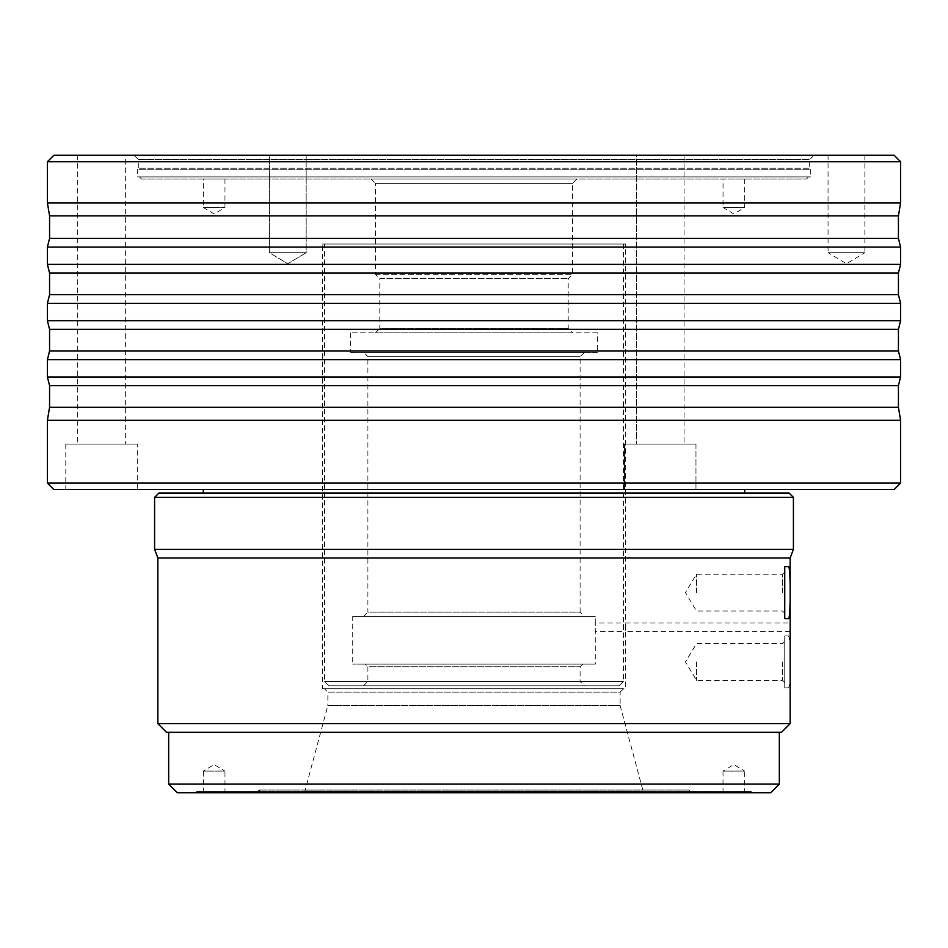 <?xml version="1.0" encoding="UTF-8"?>
<svg xmlns="http://www.w3.org/2000/svg" width="948" height="948" viewBox="0 0 948 948"><rect width="100%" height="100%" fill="white"/><g stroke="black" fill="none" stroke-linecap="round" stroke-linejoin="round"><path stroke-width="0.71" stroke-dasharray="4.74 3.56" d="M788.487 635.942L784.743 635.942L784.743 687.916L788.487 687.916C789.755 686.399 790.288 677.737 790.099 661.929C790.288 646.109 789.755 637.447 788.487 635.942L784.743 635.942L784.743 687.916L788.487 687.916M782.586 661.929L782.586 680.344L782.586 661.929M784.743 592.642L784.743 572.071L784.743 592.642M782.586 592.642L782.586 574.227L782.586 592.642M864.872 155.247L864.872 252.689L828.054 252.689L846.457 263.745L864.872 252.689L828.054 252.689L828.054 155.247L864.872 155.247L828.054 155.247M269.362 252.689L269.362 155.247L306.18 155.247L269.362 155.247L306.18 155.247L269.362 155.247L269.362 252.689L306.18 252.689L306.18 155.247L306.18 252.689L269.362 252.689L306.18 252.689L269.362 252.689L287.765 263.745L306.18 252.689L287.765 263.745L269.362 252.689M744.69 179.065L744.69 207.458L723.028 207.458L733.859 213.964L744.69 207.458L723.028 207.458L723.028 179.065L744.69 179.065L723.028 179.065M224.972 179.065L224.972 207.458L203.31 207.458L214.141 213.964L224.972 207.458L203.31 207.458L203.31 179.065L224.972 179.065L203.31 179.065M696.519 661.929L696.519 680.344L696.519 661.929M696.519 592.642L696.519 574.227L696.519 592.642M619.091 685.783L328.909 685.783L619.091 685.783L623.417 681.458L623.417 622.955L623.417 631.617L595.273 631.617L595.273 622.955L595.273 664.133L352.727 664.133L595.273 664.133M790.158 631.617L625.585 631.617L625.585 622.955L625.585 688.698L322.415 688.698L625.585 688.698M790.134 628.915L790.158 622.955L625.585 622.955L625.585 244.027L322.415 244.027L322.415 688.698M684.053 155.247L684.053 444.114L636.416 444.114L684.053 444.114L636.416 444.114L684.053 444.114L684.053 155.247L636.416 155.247L636.416 444.114L636.416 155.247L684.053 155.247M125.361 155.247L77.712 155.247L125.361 155.247L125.361 444.114L77.712 444.114L125.361 444.114M77.712 155.247L77.712 444.114M695.962 444.114L695.962 489.595L624.507 489.595L695.962 489.595L624.507 489.595L695.962 489.595L695.962 444.114L624.507 444.114L624.507 489.595L624.507 444.114L695.962 444.114M137.27 444.114L65.803 444.114L137.27 444.114L137.27 489.595L65.803 489.595L137.27 489.595M65.803 444.114L65.803 489.595M203.31 792.753L203.31 771.103L224.972 771.103L214.141 764.598L203.31 771.103L224.972 771.103L224.972 792.753L203.31 792.753L224.972 792.753M723.028 792.753L723.028 771.103L744.69 771.103L733.859 764.598L723.028 771.103L744.69 771.103L744.69 792.753L723.028 792.753L744.69 792.753M582.712 664.133L580.105 666.728L580.105 681.458L367.895 681.458L367.895 666.728L580.105 666.728L367.895 666.728L365.288 664.133L582.712 664.133L365.288 664.133M363.558 685.783L367.895 681.458L580.105 681.458L584.442 685.783L363.558 685.783L584.442 685.783M623.417 681.458L324.583 681.458L623.417 681.458M328.909 685.783L324.583 681.458L324.583 244.027L623.417 244.027L324.583 244.027M623.417 244.027L623.417 622.955L595.273 622.955L595.273 616.484L352.727 616.484L352.727 664.133M576.858 179.065L572.533 183.391L572.533 274.339L568.196 278.676L568.196 328.482L379.804 328.482L379.804 278.676L568.196 278.676L379.804 278.676L375.467 274.339L375.467 183.391L572.533 183.391L375.467 183.391L371.142 179.065L576.858 179.065L371.142 179.065M375.467 274.339L572.533 274.339L375.467 274.339M375.467 332.807L379.804 328.482L568.196 328.482L572.533 332.807L375.467 332.807L572.533 332.807M597.43 332.807L350.57 332.807L597.43 332.807L597.43 352.301L350.57 352.301L597.43 352.301M350.57 332.807L350.57 352.301M584.442 352.301L580.105 356.626L580.105 612.159L367.895 612.159L367.895 356.626L580.105 356.626L367.895 356.626L363.558 352.301L584.442 352.301L363.558 352.301M363.558 616.484L367.895 612.159L580.105 612.159L584.442 616.484L363.558 616.484L584.442 616.484M352.727 616.484L595.273 616.484M620.134 705.478L643.123 791.153L304.877 791.153L643.123 791.153A2.169 2.169 0 0 0 645.221 792.753L302.779 792.753A2.169 2.169 0 0 0 304.877 791.153L327.866 705.478L620.134 705.478L327.866 705.478L327.866 692.159L620.134 692.159L620.134 705.478M623.594 688.698L620.134 692.159L327.866 692.159L324.406 688.698L623.594 688.698L324.406 688.698M322.415 244.027L625.585 244.027M141.596 179.065L806.404 179.065L141.596 179.065L139.427 176.897L808.573 176.897L139.427 176.897M806.404 179.065L808.573 176.897M133.988 155.247L814.012 155.247L133.988 155.247L138.313 159.572L809.687 159.572L138.313 159.572L138.313 168.234L137.27 169.289L810.73 169.289L810.73 176.897L137.27 176.897L810.73 176.897M814.012 155.247L809.687 159.572L809.687 168.234L138.313 168.234L809.687 168.234L810.73 169.289L137.27 169.289L137.27 176.897M744.69 489.595L203.31 489.595L744.69 489.595M744.69 493.019L203.31 493.019L744.69 493.019M779.327 732.306L168.673 732.306L779.327 732.306M749.88 792.753L198.12 792.753L749.88 792.753L751.183 791.462L196.817 791.462L751.183 791.462L752.487 792.753L195.513 792.753L752.487 792.753M198.12 792.753L196.817 791.462L195.513 792.753M686.222 792.753L261.778 792.753L686.222 792.753L688.923 790.051L259.077 790.051L688.923 790.051L691.625 792.753L256.375 792.753L691.625 792.753M261.778 792.753L259.077 790.051L256.375 792.753M302.779 792.753L645.221 792.753M177.323 792.753L770.677 792.753M168.673 784.103L779.327 784.103M166.504 732.306L781.496 732.306M157.842 723.644L790.158 723.644M157.842 557.993L790.158 557.993M154.595 549.33L793.405 549.33M154.595 497.356L793.405 497.356M158.92 493.019L789.08 493.019M53.894 489.595L894.106 489.595M47.4 483.101L900.6 483.101M47.4 420.296L900.6 420.296M49.569 407.308L898.431 407.308M49.569 385.646L898.431 385.646M47.4 376.984L900.6 376.984M47.4 359.659L900.6 359.659M49.569 350.997L898.431 350.997M49.569 329.347L898.431 329.347M47.4 320.685L900.6 320.685M47.4 303.36L900.6 303.36M49.569 294.698L898.431 294.698M49.569 273.048L898.431 273.048M47.4 264.385L900.6 264.385M47.4 247.061L900.6 247.061M49.569 238.398L898.431 238.398M49.569 215.871L898.431 215.871M47.4 202.884L900.6 202.884M47.4 161.741L900.6 161.741M53.894 155.247L894.106 155.247M784.743 661.929L784.743 682.501L784.743 661.929M788.487 566.655L784.743 566.655L784.743 618.617L788.487 618.617M784.743 682.501L782.586 680.344L696.519 680.344L685.463 661.929L696.519 643.526L782.586 643.526L784.743 641.358M784.743 613.214L782.586 611.045L696.519 611.045L685.463 592.642L696.519 574.227L782.586 574.227L784.743 572.071"/><path stroke-width="1.42" d="M157.842 557.993L790.158 557.993L790.158 723.644L157.842 723.644L157.842 557.993L154.595 549.33L154.595 497.356L158.92 493.019L789.08 493.019L793.405 497.356L154.595 497.356M900.6 161.741L894.106 155.247L53.894 155.247L47.4 161.741L47.4 202.884L900.6 202.884L900.6 161.741L47.4 161.741M900.6 202.884L898.431 215.871L49.569 215.871L47.4 202.884M49.569 215.871L49.569 238.398L47.4 247.061L47.4 264.385L900.6 264.385L900.6 247.061L47.4 247.061M898.431 215.871L898.431 238.398L49.569 238.398M898.431 238.398L900.6 247.061M900.6 264.385L898.431 273.048L49.569 273.048L47.4 264.385M49.569 273.048L49.569 294.698L47.4 303.36L47.4 320.685L900.6 320.685L900.6 303.36L47.4 303.36M898.431 273.048L898.431 294.698L49.569 294.698M898.431 294.698L900.6 303.36M900.6 320.685L898.431 329.347L49.569 329.347L47.4 320.685M49.569 329.347L49.569 350.997L47.4 359.659L47.4 376.984L900.6 376.984L900.6 359.659L47.4 359.659M898.431 329.347L898.431 350.997L49.569 350.997M898.431 350.997L900.6 359.659M900.6 376.984L898.431 385.646L49.569 385.646L47.4 376.984M49.569 385.646L49.569 407.308L47.4 420.296L47.4 483.101L900.6 483.101L900.6 420.296L47.4 420.296M898.431 385.646L898.431 407.308L49.569 407.308M898.431 407.308L900.6 420.296M900.6 483.101L894.106 489.595L53.894 489.595L47.4 483.101M203.31 489.595L203.31 493.019M744.69 489.595L744.69 493.019M793.405 497.356L793.405 549.33L154.595 549.33M790.158 557.993L793.405 549.33M788.487 618.617C790.774 620.288 790.774 565.02 788.487 566.655L784.743 566.655L784.743 618.617L788.487 618.617M790.158 723.644L781.496 732.306L166.504 732.306L157.842 723.644M168.673 732.306L168.673 784.103L779.327 784.103L779.327 732.306M779.327 784.103L770.677 792.753L177.323 792.753L168.673 784.103M790.158 631.238L790.146 630.396M790.146 630.278L790.134 628.915"/></g></svg>
